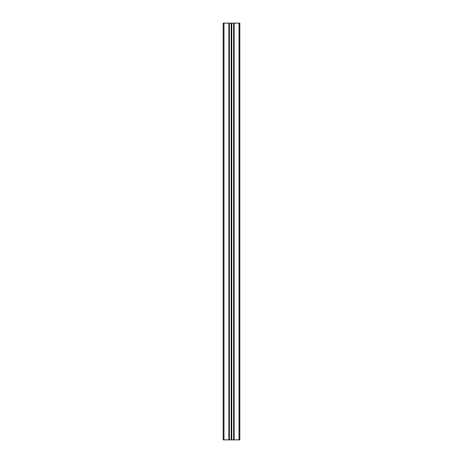 <?xml version="1.0" encoding="UTF-8"?>
<svg xmlns="http://www.w3.org/2000/svg" width="463" height="463" viewBox="0 0 463 463"><rect width="100%" height="100%" fill="white"/><g stroke="black" fill="none" stroke-linecap="round" stroke-linejoin="round"><path stroke-width="0.69" d="M223.166 23.15L223.166 439.85L223.166 23.15L223.999 23.15L223.999 439.85L223.166 439.85M239.001 23.15L239.001 439.85L239.834 439.85L239.834 23.15L228.959 23.15L228.959 439.85L223.999 439.85M228.959 23.15L223.999 23.15M229.376 23.15L229.376 439.85L228.959 439.85M231.176 23.15L231.176 439.85L229.376 439.85M231.5 23.15L231.5 439.85L231.176 439.85M231.824 23.15L231.824 439.85L231.5 439.85M233.624 23.15L233.624 439.85L231.824 439.85M234.041 23.15L234.041 439.85L233.624 439.85M239.001 439.85L234.041 439.85M228.872 23.15L228.872 439.85M229.289 23.15L229.289 439.85M233.711 23.15L233.711 439.85M234.128 23.15L234.128 439.85"/></g></svg>
